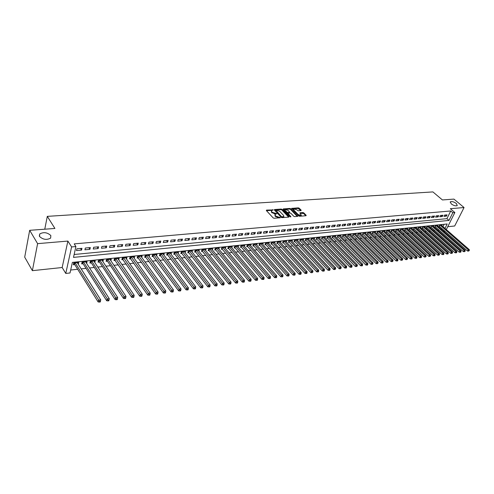 <?xml version="1.0" encoding="UTF-8"?>
<svg xmlns="http://www.w3.org/2000/svg" width="494" height="494" viewBox="0 0 494 494"><rect width="100%" height="100%" fill="white"/><g stroke="black" fill="none" stroke-linecap="round" stroke-linejoin="round"><path stroke-width="0.74" d="M273.287 209.919L266.538 210.098L266.334 210.543L273.182 217.91L274.145 218.274L280.438 217.724L275.868 216.106L275.294 215.495L275.084 214.353L276.819 213.674L272.317 212.321L271.749 211.71L271.546 210.586L273.287 209.919M272.534 210.277L266.476 210.697M279.684 217.835L278.709 217.885L278.931 217.274M276.097 214.038L275.146 214.087L275.368 213.482M451.238 203.905C453.776 205.671 455.783 206.226 457.259 205.566L456.351 203.497C453.819 201.743 451.819 201.194 450.343 201.848L451.238 203.905M39.52 236.453C42.997 239.646 46.702 240.201 50.629 238.114L50.839 235.558C47.368 232.39 43.67 231.847 39.748 233.934L39.52 236.453M301.007 210.611L301.161 210.178L299.228 208.202L298.308 207.851L291.633 208.394L298.629 215.897L299.568 216.255L306.021 215.742L306.169 215.304L303.804 212.877L302.878 212.525L299.895 212.821L301.34 215.328L298.209 214.606L293.646 209.894L293.455 208.968L296.573 209.684L298.259 210.815L301.007 210.611L301.161 210.178M74.143 254.49L446.922 218.657L450.756 210.969L452.825 212.723L454.863 212.537L446.317 229.556M29.671 230.315L37.606 243.647L32.382 270.669L24.7 257.158L29.671 230.315L54.914 228.456L47.294 216.36L432.905 191.913L442.42 199.947L453.924 199.101L464.057 207.536L450.324 208.696L454.863 212.537M32.382 270.669L62.164 267.52L67.882 241.078L37.606 243.647M67.882 241.078L71.599 246.926L75.915 246.543L73.495 257.386L448.966 220.423L452.825 212.723M450.756 210.969L74.211 243.882L75.915 246.543M282.111 209.419L281.172 209.061L274.516 209.536L274.331 209.975L281.197 217.274L282.154 217.638L288.836 217.107L289.009 216.656L282.111 209.419L281.889 210.018L280.95 209.66L274.466 210.123M283.272 208.913L289.811 208.449L290.744 208.808L297.74 216.329L294.702 216.644L293.757 216.279L290.941 213.346L290.003 212.988L287.891 213.217L290.892 216.638L290.108 216.699L283.093 209.351L283.272 208.913L283.093 209.351M447.737 226.727L454.696 225.993L464.057 207.536M441.735 225.548L441.976 225.06L439.512 225.313L438.882 226.585L439.604 226.505M437.61 225.98L437.857 225.486L435.362 225.746L434.732 227.018L435.461 226.937M433.442 226.419L433.689 225.919L431.176 226.178L430.546 227.456L431.281 227.376M429.237 226.863L429.484 226.351L426.946 226.61L426.316 227.895L427.063 227.82M424.988 227.308L425.241 226.789L422.673 227.049L422.049 228.339L422.796 228.265M420.697 227.759L420.95 227.228L418.356 227.499L417.739 228.79L418.492 228.716M416.362 228.209L416.621 227.678L414.003 227.944L413.379 229.247L414.145 229.167M411.99 228.673L412.249 228.129L409.6 228.401L408.983 229.71L409.754 229.63M407.569 229.136L407.828 228.58L405.154 228.858L404.537 230.173L405.321 230.093M403.104 229.605L403.363 229.043L400.665 229.321L400.047 230.642L400.838 230.556M398.59 230.081L398.856 229.506L396.132 229.79L395.515 231.118L396.312 231.031M394.033 230.556L394.305 229.976L391.551 230.26L390.933 231.593L391.736 231.507M389.433 231.038L389.704 230.451L386.919 230.735L386.308 232.075L387.117 231.995M384.783 231.532L385.054 230.933L382.239 231.223L381.627 232.569L382.455 232.483M380.084 232.026L380.355 231.414L377.515 231.705L376.903 233.063L377.737 232.97M375.335 232.526L375.613 231.902L372.742 232.199L372.13 233.557L372.97 233.471M370.537 233.026L370.815 232.396L367.913 232.699L367.308 234.063L368.16 233.977M365.69 233.538L365.974 232.896L363.041 233.199L362.435 234.57L363.294 234.483M360.787 234.057L361.077 233.403L358.113 233.705L357.508 235.088L358.372 234.996M355.834 234.576L356.125 233.915L353.13 234.224L352.531 235.607L353.408 235.514M350.833 235.101L351.123 234.428L348.097 234.743L347.498 236.132L348.381 236.039M345.775 235.638L346.066 234.953L343.009 235.268L342.41 236.663L343.305 236.57M340.662 236.175L340.959 235.477L337.865 235.799L337.272 237.2L338.174 237.108M335.494 236.719L335.79 236.008L332.666 236.33L332.073 237.744L332.987 237.651M330.264 237.274L330.566 236.546L327.405 236.873L326.818 238.293L327.744 238.201M324.984 237.83L325.287 237.095L322.094 237.423L321.508 238.849L322.44 238.75M319.643 238.392L319.951 237.645L316.722 237.978L316.135 239.411L317.08 239.312M314.246 238.966L314.555 238.201L311.288 238.534L310.707 239.979L311.658 239.88M308.781 239.541L309.096 238.763L305.792 239.102L305.212 240.553L306.181 240.454M303.26 240.127L303.575 239.331L300.235 239.676L299.66 241.134L300.636 241.029M297.678 240.72L297.993 239.905L294.615 240.257L294.041 241.72L295.029 241.615M292.028 241.319L292.349 240.492L288.934 240.844L288.36 242.313L289.361 242.208M286.316 241.924L286.637 241.078L283.186 241.436L282.617 242.912L283.63 242.807M280.536 242.535L280.864 241.671L277.369 242.035L276.807 243.523L277.826 243.419M274.695 243.153L275.022 242.276L271.484 242.64L270.928 244.135L271.959 244.03M268.779 243.783L269.113 242.887L265.531 243.252L264.982 244.758L266.025 244.647M262.796 244.419L263.135 243.499L259.511 243.875L258.961 245.388L260.023 245.277M256.744 245.061L257.084 244.122L253.422 244.505L252.872 246.024L253.947 245.913M250.619 245.716L250.964 244.758L247.259 245.135L246.716 246.667L247.797 246.555M244.425 246.376L244.771 245.394L241.016 245.784L240.479 247.321L241.578 247.204M238.151 247.043L238.503 246.043L234.706 246.432L234.168 247.976L235.28 247.864M231.803 247.722L232.161 246.697L228.314 247.093L227.783 248.649L228.907 248.531M225.381 248.408L225.739 247.358L221.849 247.76L221.324 249.322L222.461 249.204M218.879 249.1L219.237 248.025L215.304 248.433L214.779 250.007L215.934 249.884M212.297 249.803L212.661 248.704L208.678 249.118L208.159 250.699L209.326 250.575M205.634 250.52L206.004 249.39L201.966 249.81L201.453 251.397L202.633 251.273M198.891 251.242L199.261 250.088L195.173 250.507L194.667 252.107L195.859 251.983M192.061 251.971L192.432 250.791L188.294 251.218L187.794 252.823L189.004 252.7M185.145 252.718L185.522 251.502L181.329 251.934L180.835 253.552L182.058 253.422M178.143 253.471L178.519 252.224L174.277 252.662L173.789 254.287L175.03 254.157M171.048 254.231L171.43 252.959L167.133 253.397L166.651 255.034L167.904 254.904M163.866 255.009L164.249 253.694L159.895 254.144L159.42 255.793L160.692 255.657M156.592 255.793L156.975 254.447L152.566 254.904L152.096 256.559L153.387 256.423M149.219 256.59L149.608 255.207L145.143 255.664L144.68 257.331L145.983 257.195M141.753 257.399L142.149 255.978L137.622 256.442L137.165 258.115L138.487 257.979M134.189 258.22L134.584 256.757L129.996 257.226L129.552 258.912L130.885 258.776M126.52 259.054L126.921 257.547L122.277 258.022L121.833 259.721L123.191 259.578M118.758 259.9L119.159 258.343L114.447 258.831L114.015 260.536L115.392 260.394M110.884 260.758L111.286 259.159L106.519 259.646L106.087 261.363L107.482 261.221M102.906 261.629L103.314 259.98L98.479 260.48L98.059 262.203L99.473 262.055M94.823 262.518L95.231 260.813L90.328 261.32L89.914 263.055L91.347 262.907M86.617 263.401L85.604 261.808M86.629 263.401L87.037 261.659L82.066 262.172L81.664 263.92L83.115 263.765M81.967 248.321L76.885 248.791L76.484 250.588L81.559 250.112L81.967 248.321M90.346 247.556L85.332 248.013L84.919 249.803L89.927 249.334L90.346 247.556M98.602 246.796L93.662 247.253L93.243 249.025L98.176 248.568L98.602 246.796M106.753 246.049L101.875 246.5L101.449 248.26L106.321 247.809L106.753 246.049M114.793 245.314L109.983 245.753L109.545 247.506L114.349 247.062L114.793 245.314M122.722 244.586L117.973 245.024L117.529 246.765L122.271 246.321L122.722 244.586M130.54 243.869L125.859 244.302L125.408 246.031L130.089 245.598L130.54 243.869M138.264 243.165L133.646 243.585L133.182 245.308L137.795 244.876L138.264 243.165M145.878 242.468L141.321 242.881L140.852 244.592L145.409 244.172L145.878 242.468M153.393 241.776L148.898 242.19L148.422 243.888L152.918 243.468L153.393 241.776M160.816 241.097L156.376 241.504L155.894 243.196L160.328 242.782L160.816 241.097M168.139 240.424L163.755 240.825L163.267 242.505L167.645 242.097L168.139 240.424M175.364 239.763L171.041 240.158L170.547 241.832L174.87 241.424L175.364 239.763M182.502 239.108L178.229 239.497L177.735 241.158L182.002 240.763L182.502 239.108M189.548 238.466L185.33 238.849L184.824 240.498L189.041 240.109L189.548 238.466M196.507 237.824L192.339 238.207L191.833 239.849L195.988 239.46L196.507 237.824M203.374 237.194L199.261 237.571L198.749 239.201L202.855 238.824L203.374 237.194M210.16 236.577L206.097 236.947L205.578 238.571L209.635 238.188L210.16 236.577M216.854 235.959L212.846 236.33L212.321 237.941L216.329 237.565L216.854 235.959M223.473 235.354L219.515 235.718L218.984 237.318L222.942 236.953L223.473 235.354M230.013 234.755L226.098 235.113L225.56 236.706L229.469 236.342L230.013 234.755M236.465 234.162L232.6 234.52L232.063 236.101L235.922 235.743L236.465 234.162M242.844 233.582L239.028 233.928L238.485 235.502L242.295 235.15L242.844 233.582M249.149 233.001L245.376 233.347L244.826 234.916L248.593 234.564L249.149 233.001M255.373 232.433L251.644 232.773L251.094 234.329L254.818 233.983L255.373 232.433M261.524 231.865L257.843 232.205L257.288 233.755L260.968 233.409L261.524 231.865M267.606 231.309L263.963 231.643L263.407 233.187L267.044 232.847L267.606 231.309M273.614 230.76L270.014 231.087L269.452 232.618L273.046 232.285L273.614 230.76M279.555 230.216L275.998 230.537L275.43 232.063L278.98 231.735L279.555 230.216M285.421 229.679L281.907 230L281.333 231.513L284.847 231.186L285.421 229.679M291.225 229.142L287.749 229.463L287.175 230.97L290.645 230.649L291.225 229.142M296.956 228.617L293.522 228.932L292.948 230.432L296.375 230.118L296.956 228.617M302.631 228.098L299.234 228.413L298.654 229.901L302.044 229.587L302.631 228.098M308.231 227.586L304.878 227.895L304.292 229.377L307.645 229.068L308.231 227.586M313.776 227.079L310.46 227.382L309.868 228.858L313.184 228.549L313.776 227.079M319.254 226.573L315.975 226.876L315.382 228.345L318.661 228.043L319.254 226.573M324.675 226.079L321.433 226.376L320.834 227.839L324.083 227.536L324.675 226.079M330.035 225.585L326.824 225.882L326.231 227.333L329.436 227.036L330.035 225.585M335.333 225.103L332.159 225.394L331.56 226.839L334.734 226.542L335.333 225.103M340.576 224.622L337.439 224.912L336.834 226.351L339.971 226.054L340.576 224.622M345.763 224.146L342.657 224.43L342.052 225.863L345.158 225.573L345.763 224.146M350.888 223.677L347.819 223.961L347.214 225.381L350.283 225.097L350.888 223.677M355.964 223.214L352.926 223.492L352.315 224.906L355.353 224.622L355.964 223.214M360.978 222.751L357.977 223.029L357.366 224.437L360.367 224.159L360.978 222.751M365.943 222.294L362.973 222.572L362.361 223.973L365.332 223.696L365.943 222.294M370.858 221.849L367.919 222.115L367.301 223.51L370.241 223.239L370.858 221.849M375.718 221.398L372.809 221.67L372.192 223.06L375.1 222.788L375.718 221.398M380.528 220.96L377.651 221.226L377.033 222.609L379.911 222.337L380.528 220.96M385.289 220.522L382.436 220.787L381.819 222.158L384.665 221.892L385.289 220.522M389.994 220.096L387.179 220.349L386.555 221.72L389.377 221.454L389.994 220.096M394.657 219.663L391.866 219.923L391.242 221.281L394.033 221.022L394.657 219.663M399.269 219.243L396.509 219.497L395.885 220.849L398.646 220.596L399.269 219.243M403.839 218.823L401.103 219.077L400.48 220.423L403.209 220.17L403.839 218.823M408.353 218.41L405.648 218.657L405.024 220.003L407.729 219.75L408.353 218.41M412.83 218.002L410.15 218.243L409.52 219.583L412.2 219.33L412.83 218.002M417.257 217.595L414.608 217.835L413.978 219.169L416.627 218.922L417.257 217.595M421.641 217.193L419.017 217.434L418.387 218.756L421.012 218.515L421.641 217.193M425.982 216.792L423.383 217.033L422.753 218.348L425.346 218.107L425.982 216.792M430.28 216.403L427.705 216.638L427.075 217.947L429.644 217.706L430.28 216.403M434.535 216.014L431.984 216.242L431.348 217.551L433.899 217.311L434.535 216.014M438.746 215.625L436.227 215.853L435.591 217.156L438.11 216.922L438.746 215.625M442.92 215.242L440.42 215.47L439.784 216.761L442.278 216.533L442.92 215.242M443.939 216.378L446.409 216.15L447.051 214.865L444.575 215.088L443.939 216.378M70.673 270.027L77.669 269.267M81.189 268.884L86.042 268.359M89.55 267.976L94.305 267.464M97.8 267.081L102.449 266.575M105.938 266.198L110.489 265.704M113.966 265.327L118.418 264.84M121.888 264.463L126.242 263.994M129.7 263.617L133.967 263.154M137.412 262.783L141.58 262.326M145.02 261.956L149.102 261.511M152.529 261.141L156.524 260.702M159.939 260.332L163.847 259.912M167.25 259.541L171.078 259.122M174.475 258.757L178.223 258.35M181.601 257.979L185.269 257.584M188.64 257.22L192.228 256.831M195.593 256.46L199.107 256.083M202.454 255.719L205.893 255.342M209.228 254.984L212.593 254.614M215.921 254.256L219.219 253.897M222.535 253.539L225.758 253.187M229.062 252.829L232.223 252.483M235.514 252.125L238.602 251.792M241.887 251.434L244.913 251.106M248.186 250.754L251.143 250.433M254.404 250.075L257.3 249.76M260.554 249.408L263.388 249.1M266.63 248.748L269.403 248.451M272.632 248.099L275.349 247.803M278.567 247.451L281.222 247.167M284.433 246.815L287.033 246.537M290.231 246.185L292.775 245.913M295.962 245.567L298.45 245.296M301.63 244.95L304.063 244.684M307.231 244.339L309.615 244.085M312.77 243.74L315.098 243.486M318.247 243.147L320.526 242.9M323.663 242.554L325.892 242.313M329.016 241.974L331.202 241.739M334.315 241.399L336.451 241.171M339.557 240.831L341.644 240.603M344.738 240.269L346.776 240.047M349.863 239.714L351.858 239.497M354.933 239.164L356.884 238.948M359.947 238.614L361.855 238.411M364.912 238.077L366.776 237.873M369.821 237.546L371.649 237.348M374.68 237.015L376.465 236.824M379.491 236.496L381.232 236.305M384.246 235.978L385.95 235.792M388.957 235.465L390.618 235.286M393.613 234.959L395.237 234.786M398.226 234.459L399.813 234.286M402.789 233.965L404.339 233.798M407.309 233.477L408.822 233.31M411.78 232.989L413.262 232.828M416.207 232.507L417.652 232.353M420.592 232.032L422 231.877M424.933 231.563L426.31 231.414M429.224 231.093L430.57 230.951M433.479 230.63L434.794 230.488M437.69 230.173L438.975 230.037M441.543 229.438L441.969 228.586M442.951 226.616L444.106 224.295M78.274 264.271L78.731 262.512L73.692 263.036L73.297 264.79L74.767 264.636M47.294 216.36L44.769 229.204M445.131 231.359L443.878 231.495M444.977 228.389L447.181 223.98L72.383 262.388L70.018 272.972L65.77 273.441L71.599 246.926M62.164 267.52L65.77 273.441M443.563 231.217L443.989 230.358M446.922 218.657L448.966 220.423M78.33 264.265L77.317 262.66M81.559 250.112L80.491 248.457M89.927 249.334L88.846 247.692M98.176 248.568L97.09 246.938M106.321 247.809L105.222 246.191M114.349 247.062L113.237 245.456M122.271 246.321L121.154 244.734M130.089 245.598L128.959 244.017M137.795 244.876L136.665 243.307M145.409 244.172L144.267 242.616M152.918 243.468L151.769 241.924M160.328 242.782L159.173 241.245M167.645 242.097L166.484 240.578M174.87 241.424L173.697 239.917M182.002 240.763L180.823 239.263M189.041 240.109L187.856 238.621M195.988 239.46L194.803 237.984M202.855 238.824L201.657 237.355M209.635 238.188L208.431 236.731M216.329 237.565L215.125 236.12M222.942 236.953L221.732 235.514M229.469 236.342L228.259 234.916M235.922 235.743L234.706 234.323M242.295 235.15L241.072 233.742M248.593 234.564L247.364 233.162M254.818 233.983L253.583 232.594M260.968 233.409L259.727 232.032M267.044 232.847L265.803 231.476M273.046 232.285L271.805 230.926M278.98 231.735L277.733 230.383M284.847 231.186L283.599 229.846M290.645 230.649L289.391 229.315M296.375 230.118L295.122 228.79M302.044 229.587L300.784 228.271M307.645 229.068L306.385 227.753M313.184 228.549L311.924 227.246M318.661 228.043L317.401 226.746M324.083 227.536L322.81 226.252M329.436 227.036L328.164 225.758M334.734 226.542L333.462 225.276M339.971 226.054L338.699 224.795M345.158 225.573L343.88 224.319M350.283 225.097L349.005 223.85M355.353 224.622L354.075 223.387M360.367 224.159L359.089 222.924M365.332 223.696L364.053 222.473M370.241 223.239L368.962 222.022M375.1 222.788L373.816 221.578M379.911 222.337L378.626 221.133M384.665 221.892L383.381 220.701M389.377 221.454L388.086 220.268M394.033 221.022L392.749 219.842M398.646 220.596L397.361 219.416M403.209 220.17L401.925 219.003M407.729 219.75L406.439 218.583M412.2 219.33L410.909 218.175M416.627 218.922L415.337 217.768M421.012 218.515L419.721 217.366M425.346 218.107L424.062 216.971M429.644 217.706L428.354 216.576M433.899 217.311L432.608 216.187M438.11 216.922L436.82 215.804M442.278 216.533L440.994 215.421M446.409 216.15L445.125 215.038M271.391 211.024L271.527 212.315L271.749 211.71M275.146 214.087L271.527 212.315M274.923 214.791L275.072 216.1L275.294 215.495M278.709 217.885L275.072 216.1M288.65 217.119L281.889 210.018M275.671 210.049L281.574 216.761L283.865 216.65L283.649 215.508L279.518 211.148L275.671 210.049M275.461 210.209L275.319 210.963L275.541 210.358M281.555 217.514L275.319 210.963M281.833 217.607L282.241 217.014M283.797 216.829L283.636 217.255L282.018 217.619M283.235 209.499L289.589 209.042L289.811 208.449M297.302 216.434L290.521 209.4L289.589 209.042M287.841 213.346L287.736 214.168L290.262 216.823M288.039 210.321L284.877 209.61L285.063 210.537L287.594 212.568L289.706 212.34L288.039 210.321M284.748 209.95L284.84 211.136L285.063 210.537M289.527 212.809L287.372 213.167L284.84 211.136M293.331 209.295L293.424 210.487L293.646 209.894M301.241 215.588L301.112 215.921L297.981 215.199L293.424 210.487M305.811 215.761L303.575 213.47L300.105 213.309M300.797 210.629L298.08 208.437L291.849 208.882M73.587 263.481L74.501 264.21L98.133 301.951L98.584 300.167L100.739 299.87L77.262 262.666M75.162 262.882L99.572 301.371L99.393 302.087L100.257 301.97L100.436 301.254L99.572 301.371M100.739 299.87L100.436 301.254M99.393 302.087L98.133 301.951M81.961 262.635L82.844 263.345L106.704 300.772L107.161 298.994L109.285 298.709L85.592 261.808M83.517 262.018L108.143 300.191L107.958 300.902L108.81 300.784L108.989 300.08L108.143 300.191M109.285 298.709L108.989 300.08M107.958 300.902L106.704 300.772M90.211 261.801L91.075 262.487L115.145 299.605L115.615 297.845L117.708 297.555L93.804 260.962M91.761 261.172L116.59 299.031L116.399 299.741L117.239 299.623L117.424 298.919L116.59 299.031M117.708 297.555L117.424 298.919M116.399 299.741L115.145 299.605M98.355 260.974L99.195 261.641L123.475 298.456L123.951 296.709L126.013 296.425L101.906 260.122M99.893 260.332L124.914 297.888L124.723 298.586L125.55 298.475L125.742 297.771L124.914 297.888M126.013 296.425L125.742 297.771M124.723 298.586L123.475 298.456M106.389 260.165L107.204 260.807L131.682 297.326L132.164 295.585L134.201 295.307L109.903 259.301M107.914 259.504L133.127 296.758L132.935 297.456L133.744 297.345L133.942 296.647L133.127 296.758M134.201 295.307L133.942 296.647M132.935 297.456L131.682 297.326M114.312 259.356L139.777 296.215L140.271 294.48L142.278 294.208L117.788 258.486M115.824 258.689L141.222 295.647L141.025 296.338L141.827 296.227L142.025 295.536L141.222 295.647M142.278 294.208L142.025 295.536M141.025 296.338L139.777 296.215M122.135 258.566L147.762 295.109L148.262 293.393L150.238 293.121L125.569 257.683M123.636 257.887L149.207 294.548L149.003 295.233L149.799 295.128L149.997 294.436L149.207 294.548M150.238 293.121L149.997 294.436M149.003 295.233L147.762 295.109M129.848 257.782L155.635 294.029L156.141 292.318L158.092 292.053L133.25 256.892M131.342 257.09L157.08 293.467L156.876 294.146L157.654 294.041L157.858 293.356L157.08 293.467M158.092 292.053L157.858 293.356M156.876 294.146L155.635 294.029M137.468 257.01L163.397 292.954L163.909 291.256L165.836 290.991L140.827 256.114M138.944 256.306L164.842 292.399L164.638 293.078L165.41 292.973L165.614 292.294L164.842 292.399M165.836 290.991L165.614 292.294M164.638 293.078L163.397 292.954M144.983 256.244L171.06 291.898L171.579 290.213L173.48 289.953L148.311 255.342M146.446 255.534L172.505 291.343L172.295 292.022L173.054 291.917L173.264 291.238L172.505 291.343M173.48 289.953L173.264 291.238M172.295 292.022L171.06 291.898M152.399 255.491L178.612 290.861L179.137 289.181L181.014 288.922L155.696 254.577M153.856 254.768L180.057 290.305L179.847 290.978L180.594 290.873L180.81 290.2L180.057 290.305M181.014 288.922L180.81 290.2M179.847 290.978L178.612 290.861M159.723 254.743L186.071 289.83L186.602 288.163L188.449 287.909L162.983 253.83M161.168 254.015L187.51 289.28L187.3 289.947L188.041 289.848L188.251 289.175L187.51 289.28M188.449 287.909L188.251 289.175M187.3 289.947L186.071 289.83M166.953 254.009L193.426 288.817L193.963 287.156L195.791 286.909L170.183 253.082M168.392 253.268L194.871 288.268L194.655 288.934L195.383 288.829L195.599 288.169L194.871 288.268M195.791 286.909L195.599 288.169M194.655 288.934L193.426 288.817M174.092 253.286L200.681 287.817L201.225 286.168L203.028 285.921L177.284 252.354M175.518 252.533L202.126 287.267L201.91 287.928L202.626 287.829L202.849 287.168L202.126 287.267M203.028 285.921L202.849 287.168M201.91 287.928L200.681 287.817M181.137 252.564L207.844 286.829L208.394 285.186L210.172 284.945L184.299 251.631M182.558 251.81L209.289 286.285L209.067 286.94L209.777 286.841L209.999 286.187L209.289 286.285M210.172 284.945L209.999 286.187M209.067 286.94L207.844 286.829M188.097 251.854L214.915 285.853L215.47 284.223L217.224 283.982L191.227 250.915M189.505 251.094L216.36 285.316L216.137 285.964L216.835 285.872L217.057 285.217L216.36 285.316M217.224 283.982L217.057 285.217M216.137 285.964L214.915 285.853M194.969 251.156L221.892 284.896L222.454 283.272L224.183 283.037L198.069 250.211M196.365 250.384L223.337 284.353L223.109 285.001L223.801 284.908L224.029 284.26L223.337 284.353M224.183 283.037L224.029 284.26M223.109 285.001L221.892 284.896M201.756 250.464L228.784 283.945L229.346 282.333L231.056 282.099L204.825 249.513M203.145 249.686L230.223 283.408L229.994 284.05L230.679 283.957L230.908 283.315L230.223 283.408M231.056 282.099L230.908 283.315M229.994 284.05L228.784 283.945M208.456 249.779L235.582 283.006L236.151 281.401L237.842 281.172L211.5 248.822M209.839 248.995L237.021 282.469L236.793 283.111L237.466 283.019L237.694 282.377L237.021 282.469M237.842 281.172L237.694 282.377M236.793 283.111L235.582 283.006M215.081 249.106L242.295 282.08L242.869 280.487L244.536 280.259L218.095 248.142M216.452 248.315L243.733 281.549L243.505 282.185L244.166 282.093L244.4 281.457L243.733 281.549M244.536 280.259L244.4 281.457M243.505 282.185L242.295 282.08M221.621 248.433L248.92 281.166L249.507 279.579L251.15 279.357L224.609 247.475M222.985 247.642L250.359 280.635L250.125 281.271L250.785 281.179L251.02 280.549L250.359 280.635M251.15 279.357L251.02 280.549M250.125 281.271L248.92 281.166M228.08 247.778L255.466 280.265L256.053 278.69L257.677 278.468L231.038 246.809M229.438 246.975L256.053 278.69L256.905 279.74L256.67 280.37L257.318 280.277L257.553 279.647L256.905 279.74M257.677 278.468L257.553 279.647M256.67 280.37L255.466 280.265M234.465 247.124L261.931 279.376L262.524 277.807L264.129 277.585L237.398 246.154M235.817 246.321L262.524 277.807L263.37 278.851L263.129 279.474L263.771 279.388L264.006 278.758L263.37 278.851M264.129 277.585L264.006 278.758M263.129 279.474L261.931 279.376M240.776 246.481L268.316 278.493L268.909 276.936L270.496 276.72L243.678 245.506M242.116 245.666L268.909 276.936L269.749 277.974L269.508 278.597L270.144 278.505L270.385 277.881L269.749 277.974M270.496 276.72L270.385 277.881M269.508 278.597L268.316 278.493M247.006 245.839L274.621 277.628L275.22 276.072L276.782 275.862L249.884 244.87M248.34 245.024L275.22 276.072L276.053 277.103L275.813 277.727L276.436 277.64L276.677 277.017L276.053 277.103M276.782 275.862L276.677 277.017M275.813 277.727L274.621 277.628M253.169 245.209L280.845 276.77L281.45 275.226L282.994 275.016L256.022 244.234M254.49 244.394L281.45 275.226L282.278 276.251L282.037 276.862L282.654 276.782L282.895 276.165L282.278 276.251M282.994 275.016L282.895 276.165M282.037 276.862L280.845 276.77M259.251 244.586L287.002 275.918L287.607 274.386L289.132 274.176L262.079 243.61M260.573 243.764L287.607 274.386L288.428 275.405L288.187 276.016L288.799 275.93L289.039 275.319L288.428 275.405M289.132 274.176L289.039 275.319M288.187 276.016L287.002 275.918M265.272 243.974L293.078 275.084L293.689 273.559L295.196 273.349L268.069 242.992M266.581 243.147L293.689 273.559L294.504 274.565L294.257 275.177L294.862 275.096L295.109 274.485L294.504 274.565M295.196 273.349L295.109 274.485M294.257 275.177L293.078 275.084M271.218 243.363L299.08 274.256L299.691 272.737L301.186 272.534L273.991 242.381M272.521 242.535L299.691 272.737L300.506 273.744L300.259 274.349L300.858 274.269L301.105 273.657L300.506 273.744M301.186 272.534L301.105 273.657M300.259 274.349L299.08 274.256M277.091 242.764L305.014 273.435L305.632 271.928L307.101 271.725L279.845 241.776M278.388 241.93L305.632 271.928L306.434 272.923L306.187 273.528L306.78 273.448L307.027 272.842L306.434 272.923M307.101 271.725L307.027 272.842M306.187 273.528L305.014 273.435M282.901 242.165L310.874 272.626L311.498 271.126L312.949 270.928L285.637 241.183M284.192 241.331L311.498 271.126L312.294 272.12L312.047 272.719L312.881 272.04L312.294 272.12M312.949 270.928L312.881 272.04M312.047 272.719L310.874 272.626M288.65 241.578L316.666 271.83L317.29 270.335L318.729 270.138L291.355 240.59M289.929 240.739L317.29 270.335L318.087 271.323L317.84 271.922L318.414 271.842L318.661 271.243L318.087 271.323M318.729 270.138L318.661 271.243M317.84 271.922L316.666 271.83M294.325 240.998L322.391 271.039L323.02 269.557L324.441 269.36L297.011 240.01M295.603 240.152L323.02 269.557L323.811 270.539L323.558 271.132L324.126 271.052L324.379 270.459L323.811 270.539M324.441 269.36L324.379 270.459M323.558 271.132L322.391 271.039M299.944 240.417L328.053 270.261L328.677 268.785L330.085 268.594L302.606 239.429M301.21 239.578L328.677 268.785L329.467 269.761L329.214 270.348L329.776 270.274L330.029 269.681L329.467 269.761M330.085 268.594L330.029 269.681M329.214 270.348L328.053 270.261M305.496 239.849L333.641 269.489L334.271 268.02L335.661 267.828L308.133 238.861M306.755 239.003L334.271 268.02L335.056 268.989L334.802 269.576L335.611 268.915L335.056 268.989M335.661 267.828L335.611 268.915M334.802 269.576L333.641 269.489M310.985 239.287L339.168 268.73L339.804 267.266L341.175 267.081L313.604 238.299M312.239 238.435L339.804 267.266L340.582 268.23L340.329 268.816L341.132 268.156L340.582 268.23M341.175 267.081L341.132 268.156M340.329 268.816L339.168 268.73M316.413 238.732L344.633 267.976L345.269 266.519L346.627 266.334L319.013 237.738M317.667 237.88L345.269 266.519L346.041 267.476L345.788 268.063L346.331 267.989L346.584 267.402L346.041 267.476M346.627 266.334L346.584 267.402M345.788 268.063L344.633 267.976M321.785 238.176L350.036 267.229L350.672 265.784L352.018 265.599L324.36 237.188M323.027 237.324L350.672 265.784L351.444 266.735L351.185 267.316L351.722 267.242L351.981 266.661L351.444 266.735M352.018 265.599L351.981 266.661M351.185 267.316L350.036 267.229M327.096 237.633L355.377 266.494L356.02 265.056L357.341 264.877L329.646 236.645M328.331 236.78L356.02 265.056L356.779 266L356.526 266.581L357.31 265.933L356.779 266M357.341 264.877L357.31 265.933M356.526 266.581L355.377 266.494M332.345 237.095L360.657 265.766L361.299 264.333L362.615 264.154L334.883 236.101M333.58 236.237L361.299 264.333L362.059 265.278L361.799 265.852L362.324 265.778L362.584 265.204L362.059 265.278M362.615 264.154L362.584 265.204M361.799 265.852L360.657 265.766M337.544 236.558L365.875 265.05L366.523 263.623L367.82 263.444L340.057 235.57M338.767 235.7L366.523 263.623L367.277 264.562L367.017 265.13L367.536 265.056L367.795 264.488L367.277 264.562M367.82 263.444L367.795 264.488M367.017 265.13L365.875 265.05M342.682 236.033L371.037 264.333L371.686 262.919L372.97 262.74L345.176 235.039M343.904 235.175L371.686 262.919L372.439 263.852L372.18 264.42L372.951 263.777L372.439 263.852M372.97 262.74L372.951 263.777M372.18 264.42L371.037 264.333M347.764 235.508L376.144 263.629L376.799 262.221L378.064 262.048L350.24 234.52M348.98 234.65L376.799 262.221L377.54 263.148L377.28 263.71L378.046 263.08L377.54 263.148M378.064 262.048L378.046 263.08M377.28 263.71L376.144 263.629M352.796 234.99L381.195 262.938L381.85 261.53L383.103 261.363L355.254 234.002M354.007 234.131L381.85 261.53L382.591 262.456L382.325 263.018L382.825 262.944L383.091 262.382L382.591 262.456M383.103 261.363L383.091 262.382M382.325 263.018L381.195 262.938M357.773 234.483L386.191 262.246L386.845 260.851L388.08 260.684L360.212 233.489M358.977 233.619L386.845 260.851L387.58 261.764L387.315 262.326L387.815 262.258L388.074 261.697L387.58 261.764M388.08 260.684L388.074 261.697M387.315 262.326L386.191 262.246M362.701 233.977L391.125 261.567L391.785 260.177L393.008 260.011L365.115 232.983M363.899 233.112L391.785 260.177L392.514 261.091L392.255 261.647L393.008 261.023L392.514 261.091M393.008 260.011L393.008 261.023M392.255 261.647L391.125 261.567M367.573 233.471L396.015 260.894L396.67 259.511L397.886 259.344L369.975 232.483M368.765 232.612L396.67 259.511L397.398 260.418L397.133 260.968L397.621 260.906L397.886 260.35L397.398 260.418M397.886 259.344L397.886 260.35M397.133 260.968L396.015 260.894M372.396 232.977L400.844 260.227L401.505 258.85L402.703 258.689L374.773 231.989M373.581 232.112L401.505 258.85L402.227 259.751L401.968 260.301L402.709 259.69L402.227 259.751M402.703 258.689L402.709 259.69M401.968 260.301L400.844 260.227M377.163 232.489L405.63 259.566L406.29 258.201L407.476 258.035L379.528 231.501M378.348 231.624L406.29 258.201L407.007 259.097L406.741 259.646L407.482 259.029L407.007 259.097M407.476 258.035L407.482 259.029M406.741 259.646L405.63 259.566M381.887 232.001L410.353 258.918L411.02 257.553L412.194 257.393L384.233 231.013M383.066 231.136L411.02 257.553L411.737 258.448L411.471 258.992L411.94 258.924L412.206 258.381L411.737 258.448M412.194 257.393L412.206 258.381M411.471 258.992L410.353 258.918M386.561 231.519L415.034 258.269L415.701 256.917L416.862 256.757L388.889 230.537M387.734 230.655L415.701 256.917L416.411 257.8L416.146 258.343L416.609 258.282L416.874 257.738L416.411 257.8M416.862 256.757L416.874 257.738M416.146 258.343L415.034 258.269M391.186 231.044L419.665 257.633L420.332 256.281L421.481 256.127L393.502 230.062M392.353 230.179L420.332 256.281L421.036 257.164L420.771 257.707L421.234 257.646L421.499 257.102L421.036 257.164M421.481 256.127L421.499 257.102M420.771 257.707L419.665 257.633M395.768 230.575L424.247 257.004L424.914 255.657L426.05 255.503L398.065 229.587M396.929 229.704L424.914 255.657L425.618 256.534L425.353 257.071L426.075 256.472L425.618 256.534M426.05 255.503L426.075 256.472M425.353 257.071L424.247 257.004M400.301 230.105L428.78 256.38L429.447 255.04L430.577 254.885L402.579 229.123M401.455 229.241L429.447 255.04L430.151 255.911L429.879 256.448L430.601 255.849L430.151 255.911M430.577 254.885L430.601 255.849M429.879 256.448L428.78 256.38M404.784 229.642L433.269 255.756L433.936 254.429L435.053 254.274L407.05 228.66M405.938 228.778L433.936 254.429L434.634 255.299L434.362 255.83L434.813 255.769L435.078 255.237L434.634 255.299M435.053 254.274L435.078 255.237M434.362 255.83L433.269 255.756M409.23 229.185L437.709 255.145L438.376 253.823L439.481 253.669L411.477 228.203M410.372 228.321L438.376 253.823L439.067 254.688L438.802 255.219L439.512 254.626L439.067 254.688M439.481 253.669L439.512 254.626M438.802 255.219L437.709 255.145M413.626 228.734L442.099 254.54L442.772 253.224L443.865 253.076L415.855 227.753M414.769 227.864L442.772 253.224L443.464 254.083L443.192 254.608L443.631 254.552L443.896 254.021L443.464 254.083M443.865 253.076L443.896 254.021M443.192 254.608L442.099 254.54M418.369 227.493L417.986 228.29L446.453 253.941L447.126 252.632L448.206 252.483L420.196 227.308M419.116 227.419L447.126 252.632L447.811 253.484L447.539 254.009L447.972 253.953L448.243 253.428L447.811 253.484M448.206 252.483L448.243 253.428M447.539 254.009L446.453 253.941M422.29 227.839L450.756 253.348L451.43 252.039L452.498 251.897L424.494 226.863M423.42 226.974L451.43 252.039L452.109 252.891L451.843 253.416L452.541 252.835L452.109 252.891M452.498 251.897L452.541 252.835M451.843 253.416L450.756 253.348M426.563 227.401L455.017 252.761L455.69 251.458L456.752 251.316L428.749 226.425M427.687 226.536L455.69 251.458L456.37 252.311L456.098 252.829L456.524 252.767L456.789 252.249L456.37 252.311M456.752 251.316L456.789 252.249M456.098 252.829L455.017 252.761M430.787 226.962L459.235 252.181L459.908 250.884L460.958 250.742L432.96 225.993M431.91 226.098L459.908 250.884L460.587 251.73L460.315 252.249L460.735 252.187L461.001 251.668L460.587 251.73M460.958 250.742L461.001 251.668M460.315 252.249L459.235 252.181M434.973 226.53L463.409 251.607L464.088 250.316L465.126 250.174L437.128 225.56M436.091 225.665L464.088 250.316L464.755 251.156L464.49 251.668L465.175 251.1L464.755 251.156M465.126 250.174L465.175 251.1M464.49 251.668L463.409 251.607M439.117 226.104L467.546 251.032L468.219 249.754L469.251 249.612L441.259 225.134M440.228 225.239L468.219 249.754L468.886 250.588L468.621 251.1L469.3 250.532L468.886 250.588M469.251 249.612L469.3 250.532M468.621 251.1L467.546 251.032M272.404 210.271L272.626 209.666M279.493 217.823L279.715 217.212M275.93 214.026L276.152 213.42M272.101 212.926L272.317 212.321M275.646 216.718L275.868 216.106M266.365 210.574L266.538 210.098M288.836 217.107L289.009 216.656M274.349 209.999L274.516 209.536M280.95 209.66L281.172 209.061M281.345 217.366L281.574 216.761M282.84 217.558L283.068 216.952M290.521 209.4L290.744 208.808M297.493 216.421L297.666 215.971M287.736 214.168L287.959 213.569M290.768 216.952L290.892 216.638M286.434 212.803L286.656 212.21M287.372 213.167L287.594 212.568M289.237 213.025L289.465 212.426M297.981 215.199L298.209 214.606M299.963 213.167L300.13 212.735M302.643 213.118L302.878 212.525M303.575 213.47L303.804 212.877M305.996 215.742L306.169 215.304M291.707 208.74L291.874 208.301M298.08 208.437L298.308 207.851M299.006 208.789L299.228 208.202M74.316 264.018L74.557 262.944M74.501 264.21L74.792 262.919M82.659 263.154L82.906 262.086M82.844 263.345L83.14 262.061M90.89 262.295L91.143 261.233M91.075 262.487L91.378 261.209M99.01 261.456L99.269 260.394M99.195 261.641L99.504 260.375M107.019 260.622L107.284 259.572M107.204 260.807L107.519 259.548M114.923 259.801L115.188 258.757M115.108 259.986L115.429 258.733M122.722 258.986L122.994 257.948M122.907 259.171L123.234 257.924M130.416 258.189L130.694 257.158M130.607 258.368L130.935 257.133M138.011 257.399L138.295 256.374M138.203 257.578L138.536 256.349M145.508 256.621L145.792 255.602M145.699 256.8L146.039 255.577M152.912 255.849L153.196 254.836M153.097 256.028L153.443 254.811M160.217 255.089L160.507 254.083M160.402 255.268L160.754 254.058M167.423 254.342L167.719 253.342M167.614 254.515L167.966 253.311M174.543 253.601L174.845 252.607M174.734 253.774L175.092 252.576M181.576 252.866L181.878 251.878M181.761 253.039L182.125 251.854M188.517 252.144L188.825 251.162M188.708 252.317L189.072 251.137M195.377 251.434L195.686 250.458M195.562 251.607L195.933 250.427M202.145 250.73L202.46 249.754M202.336 250.903L202.713 249.729M208.832 250.032L209.147 249.069M209.024 250.205L209.4 249.044M215.44 249.347L215.761 248.383M215.631 249.513L216.014 248.359M221.967 248.667L222.288 247.71M222.158 248.834L222.541 247.685M228.413 248L228.741 247.049M228.605 248.161L228.994 247.019M234.786 247.333L235.113 246.389M234.971 247.5L235.366 246.364M241.078 246.679L241.412 245.74M241.27 246.846L241.665 245.716M247.303 246.037L247.63 245.098M247.488 246.197L247.889 245.073M253.447 245.394L253.78 244.468M253.638 245.555L254.04 244.437M259.523 244.765L259.856 243.838M259.708 244.925L260.116 243.814M265.525 244.141L265.865 243.221M265.716 244.302L266.124 243.19M271.459 243.523L271.805 242.61M271.651 243.678L272.058 242.579M277.325 242.912L277.671 242.004M277.517 243.073L277.931 241.974M283.124 242.313L283.47 241.405M283.315 242.468L283.729 241.375M288.86 241.714L289.206 240.813M289.046 241.869L289.465 240.788M294.529 241.128L294.881 240.226M294.714 241.276L295.134 240.201M300.136 240.541L300.488 239.652M300.321 240.695L300.741 239.621M305.675 239.967L306.027 239.077M305.86 240.115L306.286 239.053M311.158 239.399L311.51 238.516M311.344 239.547L311.77 238.485M316.574 238.83L316.932 237.954M316.765 238.985L317.191 237.929M321.934 238.275L322.292 237.404M322.125 238.423L322.551 237.373M327.238 237.725L327.596 236.854M327.423 237.873L327.855 236.83M332.481 237.182L332.845 236.311M332.666 237.324L333.104 236.286M337.668 236.638L338.032 235.78M337.853 236.787L338.291 235.749M342.799 236.107L343.163 235.249M342.984 236.249L343.423 235.224M347.875 235.576L348.245 234.724M348.06 235.724L348.505 234.699M352.901 235.058L353.266 234.205M353.087 235.2L353.525 234.181M357.866 234.539L358.236 233.693M358.051 234.681L358.496 233.668M362.787 234.026L363.158 233.187M362.973 234.168L363.417 233.162M367.653 233.52L368.024 232.686M367.832 233.662L368.283 232.662M372.464 233.02L372.834 232.192M372.649 233.162L373.1 232.161M377.231 232.526L377.601 231.698M377.416 232.668L377.861 231.674M381.948 232.038L382.319 231.211M382.128 232.174L382.578 231.186M386.611 231.55L386.987 230.729M386.796 231.686L387.247 230.704M391.229 231.069L391.606 230.253M391.415 231.211L391.866 230.229M395.805 230.593L396.182 229.784M395.99 230.729L396.441 229.753M400.331 230.124L400.708 229.315M400.517 230.26L400.967 229.29M404.814 229.661L405.191 228.852M404.994 229.796L405.451 228.827M409.248 229.197L409.625 228.395M409.433 229.333L409.884 228.37M413.639 228.741L414.021 227.944M413.824 228.876L414.281 227.919M418.171 228.419L418.628 227.468M422.296 227.839L422.673 227.049M422.475 227.975L422.932 227.024M426.736 227.53L427.199 226.585M430.959 227.092L431.423 226.147M435.14 226.653L435.603 225.721M439.277 226.221L439.74 225.289M39.335 236.083L39.748 233.934M450.164 202.207L450.343 201.848M283.636 217.255L283.865 216.65M289.478 212.933L289.706 212.34M301.112 215.921L301.34 215.328"/></g></svg>
